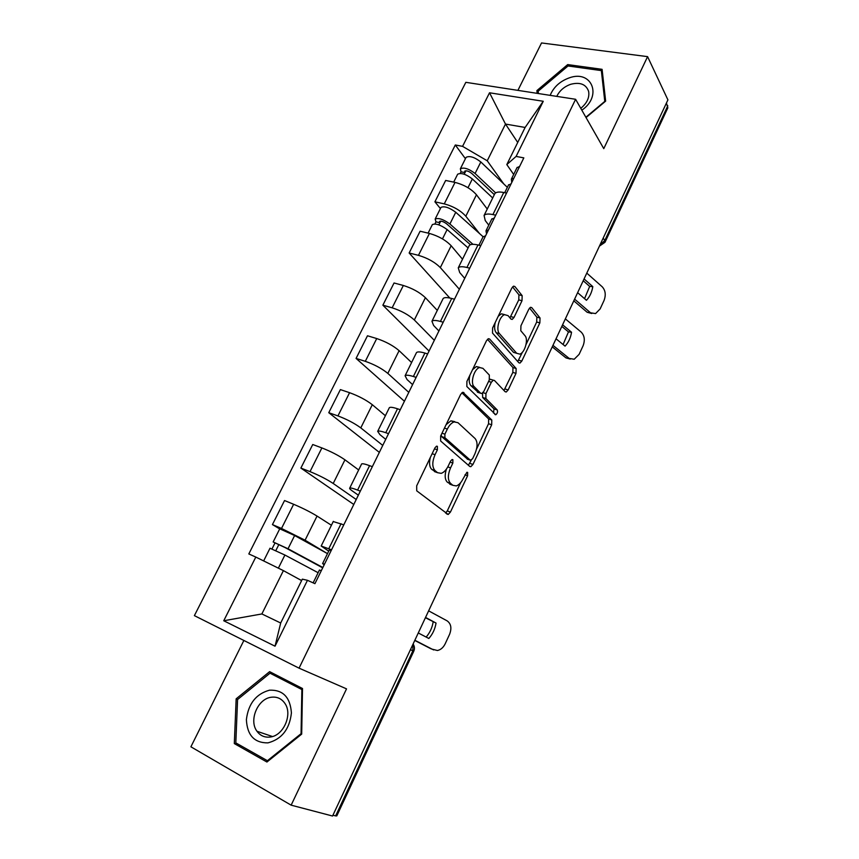 <?xml version="1.0" encoding="UTF-8"?>
<svg xmlns="http://www.w3.org/2000/svg" width="859" height="859" viewBox="0 0 859 859"><rect width="100%" height="100%" fill="white"/><g stroke="black" fill="none" stroke-linecap="round" stroke-linejoin="round"><path stroke-width="1.29" d="M437.381 446.326L436.533 446.165L434.987 447.786L416.679 485.85L416.722 490.822L448.183 514.477L450.417 512.104L467.607 475.736L467.65 472.418L466.909 472.278L463.205 478.56C461.229 482.575 458.921 485.024 456.279 485.926L452.908 485.314L450.492 483.316C447.646 480.052 447.679 474.898 450.567 467.865L452.843 463.087L452.865 459.683L452.081 459.533L450.567 461.133L448.28 465.922C446.272 469.948 443.92 472.429 441.215 473.352L437.585 472.708L435.051 470.614C432.066 467.21 432.056 461.906 435.03 454.712L437.381 449.837L437.381 446.326M522.004 300.725L522.165 295.646L514.885 286.541L513.564 286.154L511.803 288.066L492.615 327.955L492.518 333.088L518.857 362.777L519.974 363.078L521.789 361.091L539.86 322.877L540.043 317.991L531.764 307.64L530.561 307.286L528.822 309.186L520.941 325.754L520.79 330.726L525.021 335.751C528.629 339.455 524.774 352.888 519.77 354.123L516.699 353.285L499.444 333.625C495.6 329.877 499.39 316.026 504.641 314.684L508.066 315.64L510.965 319.065L512.211 319.419L514.004 317.465L522.004 300.725L518.772 299.888L518.922 294.809L512.555 286.895M575.616 99.29L603.77 148.639L647.589 56.64L667.915 99.869L332.551 816.029L291.147 805.162L346.531 688.864L299.061 668.162L575.616 99.29L465.836 82.324L194.381 615.635L299.061 668.162M463.924 392.595L462.668 392.316L460.617 394.485L440.667 435.975L440.656 441.011L469.798 466.491L470.839 466.695L472.944 464.451L491.692 424.776L491.788 419.987L462.883 392.262M466.899 381.428L486.462 340.755L488.363 338.714L489.651 339.047L516.141 368.511L516.001 373.354L508.152 389.943L506.262 392.005L505.156 391.736L494.451 380.462L493.281 380.183L491.348 382.255L485.958 393.572L485.872 398.501L497.2 409.926C497.919 411.815 497.436 413.437 495.761 414.768L466.845 386.518L466.899 381.428M243.87 640.47L190.902 746.804L291.147 805.162M647.589 56.64L541.535 42.95L517.902 90.378M666.466 102.962L667.84 107.869L605.133 242.002M410.484 649.608L413.705 651.39L336.792 815.9L335.633 815.9L412.835 650.864L413.061 644.1M332.948 815.191L335.633 815.9M328.718 551.145L321.18 546.023L331.542 549.814M331.413 525.257L317.046 516.066C310.453 512.039 302.647 508.109 293.638 504.276L281.505 528.457L305.074 540.204L327.011 553.368M281.505 528.457L272.432 524.591L279.701 528.919M343.793 524.838L333.238 521.553M293.638 504.276L284.544 500.539L272.432 524.591M358.343 495.181L352.233 490.886C350.128 489.383 349.291 488.46 349.731 488.095C350.483 487.697 353.103 488.352 357.591 490.07L360.329 491.133M353.79 504.469L300.875 468.08L310.013 471.623C319.033 475.295 326.774 479.258 333.217 483.477L356.227 499.508M372.334 466.673L369.585 465.653C365.086 464.01 362.434 463.441 361.628 463.935L361.489 464.236M358.665 469.959L344.953 459.823C338.618 455.453 330.93 451.49 321.889 447.915L312.74 444.511L300.875 468.08M385.734 439.357L379.914 434.633L377.692 431.347C378.561 430.692 381.256 431.154 385.766 432.7L388.526 433.666M379.345 452.382L328.761 412.696L337.941 415.917C346.982 419.342 354.606 423.337 360.791 427.889L382.76 445.413M400.283 409.711L397.513 408.787C392.993 407.306 390.276 406.93 389.352 407.681L389.159 408.079M385.39 415.724L372.301 404.707C366.213 400.015 358.632 396.01 349.581 392.692L340.379 389.599L328.761 412.696M412.588 384.628L407.037 379.517L405.094 375.737C406.082 374.857 408.841 375.115 413.372 376.5L416.143 377.38M404.428 401.26L356.077 358.418L365.311 361.328C374.374 364.506 381.879 368.522 387.828 373.397L408.787 392.359M427.653 353.908L424.883 353.07C420.341 351.739 417.549 351.567 416.518 352.555L416.282 353.049M411.59 362.552L399.113 350.665C393.261 345.662 385.798 341.624 376.725 338.553L367.48 335.772L356.077 358.418M438.906 330.973L433.623 325.486L431.948 321.245C433.043 320.128 435.867 320.192 440.42 321.438L443.201 322.222M429.049 351.073L382.867 305.192L392.144 307.812C401.217 310.743 408.616 314.802 414.339 319.978L434.321 340.325M454.486 299.222L451.705 298.47C447.131 297.3 444.286 297.311 443.147 298.524L442.857 299.104M437.295 310.4L425.398 297.686C419.772 292.382 412.417 288.313 403.343 285.478L394.045 282.987L382.867 305.192M464.719 278.37L459.694 272.518L458.266 267.836C459.468 266.494 462.346 266.376 466.931 267.471L469.723 268.169M449.805 298.019L409.142 252.997L418.451 255.338C427.546 258.033 434.837 262.124 440.323 267.6L459.372 289.258M480.782 245.631L477.98 244.965C473.395 243.935 470.485 244.128 469.25 245.556L468.917 246.222M462.507 259.225L451.168 245.738C445.778 240.144 438.53 236.042 429.436 233.433L420.105 231.221L409.142 252.997M488.782 225.144L485.249 220.57L484.079 215.469C485.367 213.923 488.309 213.623 492.916 214.578L495.707 215.19M440.409 208.565L434.912 201.811L444.264 203.873C453.359 206.353 460.542 210.466 465.814 216.221L479.494 233.508M506.552 193.092L503.75 192.513C499.143 191.611 496.18 191.987 494.838 193.619L494.473 194.37M487.246 209.027L476.455 194.778C471.269 188.905 464.128 184.782 455.023 182.398L445.66 180.454L434.912 201.811M301.616 580.587L283.406 570.623L261.866 613.949L280.689 623.011L302.325 579.149L307.458 580.308L314.931 583.669L523.829 157.873L516.109 156.424L506.81 164.574L525.117 127.454L505.489 124.061L487.236 160.783L503.761 183.923M307.458 580.308L275.03 646.193L223.748 620.756L255.799 557.072L283.406 570.623M487.236 160.783L462.561 146.352L455.302 144.988L248.82 553.937L255.799 557.072M462.561 146.352L489.533 92.783L543.253 101.276L516.109 156.424M269.629 671.652L236.161 698.818L234.314 743.583L266.934 762.03L301.692 734.112L302.508 688.51L269.629 671.652M586.042 117.565L605.649 101.115L602.095 69.332L567.692 64.586L536.907 90.592L537.133 93.341M517.719 142.444L505.489 124.061L489.533 92.783M513.671 174.452L506.81 164.574M465.428 158.7L455.302 144.988M275.03 646.193L280.689 623.011M223.748 620.756L261.866 613.949M525.117 127.454L543.253 101.276M237.718 699.398L236.161 698.818M240.584 745.569L234.314 743.583M538.346 92.955L536.907 90.592M568.508 66.046L567.692 64.586M430.338 457.439C428.952 463.098 429.446 467.103 431.83 469.454L435.051 470.614M436.705 472.386L431.83 469.454M446.401 469.132C444.522 475.231 444.833 479.58 447.324 482.167L450.492 483.316M451.898 484.938L447.324 482.167M445.553 513.048L447.281 510.912L460.66 482.651M476.541 449.107L488.546 423.745L488.642 418.967L461.884 392.767M468.359 465.245L471.226 460.327M444.898 434.182L444.887 437.693L470.345 460.231L472.547 458.813L474.877 453.906C477.69 447.088 477.765 441.966 475.102 438.552L457.997 422.703L454.132 421.909C451.544 422.821 449.289 425.205 447.346 429.071L444.898 434.182L441.998 433.194M441.172 434.933L441.644 436.587L444.887 437.693M467.726 459.318L441.644 436.587M454.765 421.629L450.889 420.835L446.111 424.647M487.461 339.305L512.973 367.577L516.141 368.511M503.965 390.48L512.844 372.409L512.973 367.577M491.348 379.592L489.458 379.538M482.511 393.154L482.672 397.492L494.043 408.916L497.2 409.926M493.485 413.072L494.043 408.916M482.93 368.339L479.58 367.534C474.071 368.876 470.013 383.146 474.147 386.668L480.664 393.25L481.845 393.519L483.821 391.403L489.243 380.054L489.34 375.072L482.93 368.339M479.687 367.362L476.337 366.557L472.568 369.649M469.959 375.061C468.703 379.861 469.025 383.404 470.904 385.67L474.147 386.668M478.463 392.552L470.904 385.67M509.945 317.862L518.772 299.888M504.716 314.652L501.377 313.803L498.263 316.219M495.235 322.512C494.172 327.064 494.494 330.457 496.201 332.712L499.444 333.625M516.517 353.232L513.521 352.373L496.201 332.712M526.041 344.523L536.692 322.028L536.864 317.154L529.552 308.037M517.741 361.521L522.379 352.265M322.694 567.842L285.016 547.548L273.151 541.965L279.712 528.897M322.855 567.509L288.033 548.761L273.151 541.965M327.494 553.636L294.626 535.533L279.744 528.822M275.857 550.555L278.842 544.595M318.131 572.717L284.909 555.032L269.994 548.246M301.649 580.512L297.89 578.547M272.024 548.869L274.869 543.21M425.549 617.438L436.039 623.054L425.409 617.728M418.279 632.965L428.845 638.473C432.7 634.082 435.094 628.938 436.039 623.054M431.486 648.996L437.414 650.51C440.71 649.834 443.308 647.589 445.198 643.778L449.568 634.35C451.888 628.23 451.082 623.741 447.152 620.874L428.63 610.846M414.779 640.449L430.799 648.706M433.161 621.873C432.238 627.661 429.908 632.729 426.15 637.077M414.865 640.266L433.655 649.952M319.419 570.075L321.33 570.623M324.176 564.825L322.608 563.579L324.498 564.17M329.233 550.093L331.187 550.544M267.954 742.874C281.752 739.202 289.58 729.216 291.416 712.927C290.256 697.25 282.955 689.67 269.511 690.185C256.079 693.889 248.369 703.693 246.393 719.595C247.177 735.25 254.361 743.003 267.954 742.874M270.123 737.043C283.534 735.819 292.865 714.312 284.877 703.371C281.516 698.571 276.985 696.531 271.272 697.24C257.818 698.657 248.595 720.347 256.981 731.267C260.266 735.734 264.647 737.656 270.123 737.043M270.016 673.198L301.863 689.541L301.058 733.693L267.417 760.72L235.817 742.874L237.578 699.516L270.016 673.198L278.445 676.688L302.508 689.025M302.486 689.798L301.863 689.541M301.692 733.919L301.058 733.693M268.255 760.977L267.417 760.72M581.833 110.177C602.739 96.036 591.733 69.429 569.173 77.901C559.939 81.283 553.593 87.103 550.157 95.36M580.77 108.331C587.041 103.144 589.661 97.486 588.619 91.365C586.042 84.257 580.083 81.895 570.72 84.289C564.234 86.598 559.585 90.635 556.761 96.38M538.389 93.545L538.196 91.172L568.024 65.971L601.354 70.599L604.779 101.383L585.859 117.243M602.481 72.736L601.354 70.599M470.421 244.718L446.594 223.791C443.491 221.536 441.129 220.752 439.529 221.418L439.905 222.749L435.964 221.837L435.159 219.045L440.839 207.728M472.955 244.31L449.901 224.006C443.427 219.313 438.509 217.66 435.159 219.045M483.091 236.73L455.753 212.259C449.311 207.545 444.404 205.913 441.021 207.363M438.842 224.865L440.731 221.107M468.091 247.897L447.131 229.568C440.635 224.886 435.717 223.222 432.378 224.575L432.206 224.929M434.901 223.952L435.964 221.837M562.581 324.809L571.546 332.24L568.465 331.896L561.829 326.42M556.041 338.79L565.072 346.134C568.475 342.505 570.634 337.877 571.546 332.24M570.247 359.062L565.963 357.892L574.209 359.245L579.127 354.327L583.068 345.823C585.172 340.218 584.549 335.644 581.199 332.111L565.351 318.882M552.251 346.864L565.963 357.892M568.465 331.896L563.096 344.523M552.96 345.35L569.045 358.31M483.016 236.891L485.603 235.785M486.527 233.906L486.001 230.813L488.406 230.072M491.702 219.195L494.333 218.014M494.333 194.649L471.731 173.421C468.703 171.113 466.351 170.361 464.676 171.177L464.998 172.616L461.036 171.811L460.36 168.793L465.911 157.734M495.654 192.878L475.081 173.486C468.746 168.675 463.839 167.118 460.36 168.793M507.347 187.348L480.825 161.964C474.522 157.133 469.626 155.586 466.115 157.337M464.193 174.216L465.911 170.769M492.69 197.978L472.353 178.951C466.007 174.152 461.111 172.573 457.643 174.227L457.45 174.613M460.231 173.411L461.036 171.811M584.066 278.939L592.807 286.627L589.682 286.412L583.218 280.732M577.635 292.683L586.439 300.296C589.768 296.784 591.894 292.221 592.807 286.627M591.754 313.503L587.169 312.279L595.577 313.578L600.14 308.907L604.017 300.553C606.089 295.024 605.498 290.439 602.234 286.809L586.794 273.119M573.801 300.843L587.169 312.279M589.682 286.412L584.549 298.664M574.607 299.136L590.273 312.569M508.421 185.147L511.116 183.805M511.749 182.495L511.373 179.134L513.865 178.2M516.946 167.795L519.663 166.367M429.436 233.433L418.451 255.338M403.343 285.478L392.144 307.812M376.725 338.553L365.311 361.328M349.581 392.692L337.941 415.917M321.889 447.915L310.013 471.623M455.023 182.398L444.264 203.873M476.455 194.778L465.814 216.221M451.168 245.738L440.323 267.6M477.98 244.965L466.931 267.471M425.398 297.686L414.339 319.978M451.705 298.47L440.42 321.438M399.113 350.665L387.828 373.397M424.883 353.07L413.372 376.5M372.301 404.707L360.791 427.889M397.513 408.787L385.766 432.7M344.953 459.823L333.217 483.477M369.585 465.653L357.591 490.07M317.046 516.066L305.074 540.204M341.066 523.711L328.814 548.643M503.75 192.513L492.916 214.578M603.19 238.083L604.768 240.552L667.808 105.786M600.011 244.89L604.768 240.552L604.994 242.292L599.442 246.103M432.141 453.692L435.03 454.712M434.375 471.548L437.585 472.708M450.095 462.11L452.843 463.087M447.797 466.877L450.567 467.865M449.751 484.154L452.908 485.314M464.987 474.802L467.607 475.736M447.281 510.912L450.417 512.104M434.482 448.817L437.381 449.837M488.642 418.967L491.788 419.987M488.546 423.745L491.692 424.776M469.798 463.345L472.944 464.451M467.189 459.136L470.345 460.231M444.457 428.093L447.346 429.071M488.417 338.693L489.651 339.047M512.844 372.409L516.001 373.354M504.995 388.977L508.152 389.943M488.588 381.417L491.348 382.255M483.026 392.66L485.958 393.572M482.672 397.492L485.872 398.501M477.443 392.241L480.664 393.25M510.772 316.595L514.004 317.465M513.521 352.373L516.699 353.285M530.486 307.307L531.764 307.64M536.864 317.154L540.043 317.991M536.692 322.028L539.86 322.877M518.632 360.179L521.789 361.091M513.467 286.187L514.885 286.541M518.922 294.809L522.165 295.646M288.033 548.761L294.626 535.533M278.37 568.153L284.909 555.032M449.901 224.006L455.753 212.259M442.471 238.899L447.131 229.568M475.081 173.486L480.825 161.964M467.983 187.713L472.353 178.951M494.838 193.619L484.079 215.469M333.335 521.359L321.18 546.023M361.628 463.935L349.731 488.095M389.352 407.681L377.692 431.347M416.518 352.555L405.094 375.737M443.147 298.524L431.948 321.245M469.25 245.556L458.266 267.836M413.716 651.38C414.843 648.835 414.65 646.376 413.115 643.992M446.616 513.875L448.183 514.477M469.476 466.212L470.839 466.695M450.889 420.835L454.132 421.909M505.071 391.64L506.262 392.005M490.081 379.206L493.281 380.183M494.891 414.489L495.761 414.768M476.337 366.557L479.58 367.534M510.976 319.086L512.211 319.419M501.377 313.803L504.641 314.684M518.825 362.745L519.974 363.078M263.638 560.927L270.027 548.192M319.451 570.011L313.138 582.864M329.276 550.018L322.608 563.579M272.453 736.528L256.981 731.267M428.093 233.122L432.378 224.575M483.198 236.515L478.935 245.191M491.896 218.798L486.001 230.813M453.681 182.119L457.643 174.227M508.635 184.717L504.705 192.706M517.161 167.355L511.373 179.134"/></g></svg>
